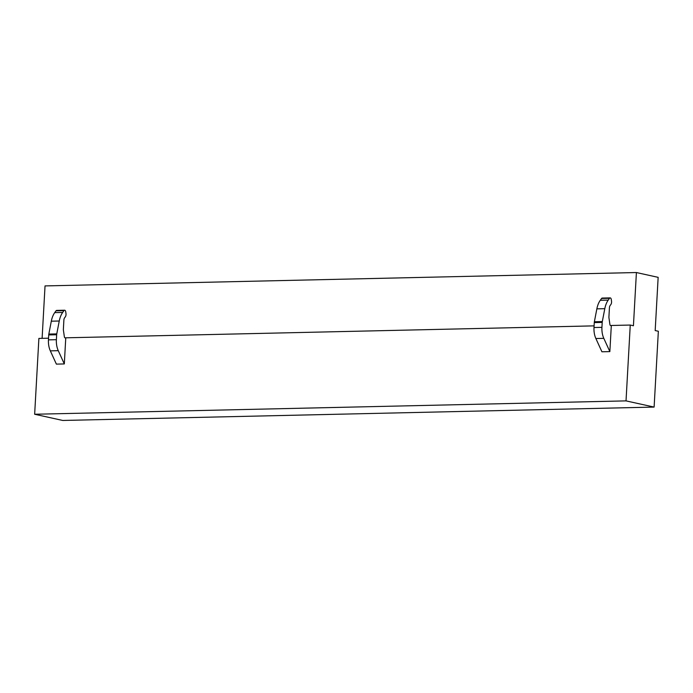 <?xml version="1.0" encoding="UTF-8"?>
<svg xmlns="http://www.w3.org/2000/svg" width="693" height="693" viewBox="0 0 693 693"><rect width="100%" height="100%" fill="white"/><g stroke="black" fill="none" stroke-linecap="round" stroke-linejoin="round"><path stroke-width="1.04" d="M654.114 407.086L626.022 400.883L34.65 414.249L62.742 420.46L654.114 407.086L658.35 331.254L655.18 330.561L658.151 277.347L636.408 272.54L45.036 285.914L42.108 338.349M34.65 414.249L38.886 338.418L48.545 338.201M626.022 400.883L630.258 325.052L633.428 325.753L636.408 272.54M64.96 337.829L594.092 325.866M610.507 325.493L630.258 325.052M64.31 363.938L65.757 338.011L65.003 337.846A1.282 0.728 88.7 0 1 64.371 336.85L63.349 329.738L63.886 320.053A3.214 1.819 88.7 0 1 64.544 317.914L65.367 316.762A3.214 1.819 88.7 0 0 65.974 313.513L65.714 311.72A1.923 1.091 88.7 0 0 64.614 310.221A1.923 1.091 88.7 0 0 63.964 310.629L62.673 312.439L54.738 312.612A19.274 10.923 -91.3 0 0 51.308 321.197L48.831 334.078A3.855 2.183 88.7 0 0 48.727 334.927L48.449 339.865A14.908 8.446 -91.3 0 0 50.329 350.857L56.376 364.12L64.31 363.938L58.264 350.675A14.908 8.446 -91.3 0 1 56.384 339.683L48.449 339.865M609.857 351.602L611.304 325.675L610.55 325.511A1.282 0.728 88.7 0 1 609.918 324.523L608.896 317.403L609.433 307.718A3.214 1.819 88.7 0 1 610.091 305.578L610.914 304.426A3.214 1.819 88.7 0 0 611.521 301.178L611.261 299.385A1.923 1.091 88.7 0 0 610.161 297.886A1.923 1.091 88.7 0 0 609.511 298.293L608.22 300.104L600.285 300.277A19.274 10.923 -91.3 0 0 596.855 308.861L594.377 321.743A3.855 2.183 88.7 0 0 594.273 322.591L593.996 327.529A14.908 8.446 -91.3 0 0 595.876 338.522L601.922 351.784L609.857 351.602L603.811 338.34A14.908 8.446 -91.3 0 1 601.931 327.347L593.996 327.529M64.614 310.221L56.679 310.403A1.923 1.091 88.7 0 0 56.029 310.81L54.738 312.612M51.308 321.197L59.252 321.015L56.765 333.896A3.855 2.183 88.7 0 0 56.661 334.745L56.384 339.683M59.252 321.015A19.274 10.923 -91.3 0 1 62.673 312.439M610.161 297.886L602.226 298.068A1.923 1.091 88.7 0 0 601.576 298.475L600.285 300.277M596.855 308.861L604.798 308.68L602.312 321.561A3.855 2.183 88.7 0 0 602.208 322.41L601.931 327.347M604.798 308.68A19.274 10.923 -91.3 0 1 608.22 300.104M56.029 310.81L63.964 310.629M50.329 350.857L58.264 350.675M48.727 334.927L56.661 334.745M48.831 334.078L56.765 333.896M601.576 298.475L609.511 298.293M595.876 338.522L603.811 338.34M594.273 322.591L602.208 322.41M594.377 321.743L602.312 321.561"/></g></svg>

